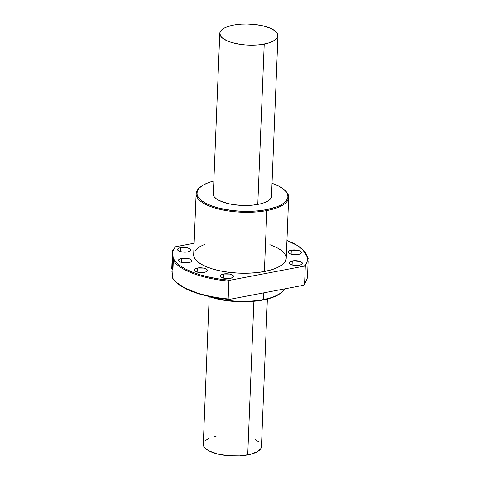 <?xml version="1.0" encoding="UTF-8"?>
<svg xmlns="http://www.w3.org/2000/svg" width="480" height="480" viewBox="0 0 480 480"><rect width="100%" height="100%" fill="white"/><g stroke="black" fill="none" stroke-linecap="round" stroke-linejoin="round"><path stroke-width="0.72" d="M264.228 44.058A29.106 10.524 -177.7 0 1 234.552 43.248A29.106 10.524 -177.7 0 1 219.786 33.408A29.106 10.524 -177.7 0 1 233.514 25.098L227.004 26.868L223.68 28.428L220.542 31.194L219.798 33.216L220.77 36.324L222.78 38.322L227.634 41.034L231.924 42.546L239.514 44.226L245.07 44.886L253.602 45.138L259.11 44.796L266.574 43.554L270.738 42.288L275.364 39.852L277.704 36.96L277.566 33.864L274.956 30.828L270.102 28.116L263.418 25.962L255.48 24.552L246.972 24L241.344 24.138L233.514 25.098A29.106 10.524 -177.7 0 1 263.184 25.908A29.106 10.524 -177.7 0 1 277.956 35.748A29.106 10.524 -177.7 0 1 264.228 44.058L257.784 204.414L264.228 44.058M209.208 296.694L203.286 444.252A29.106 10.524 2.3 0 0 218.052 454.092A29.106 10.524 2.3 0 0 247.722 454.902L253.896 301.278L247.722 454.902A29.106 10.524 2.3 0 0 261.45 446.592L267.378 299.034M261.438 446.784L260.694 448.806L257.556 451.572L250.074 454.398L239.892 455.862L228.57 455.736L217.824 454.038L209.292 451.026L206.28 449.172L204.27 447.168L203.34 445.098L203.532 443.04M204.828 441.072L208.728 438.462M214.662 436.446L217.008 435.942M255.444 439.818L258.456 441.678M261.066 444.708L261.39 445.746M172.386 262.656L172.662 259.476L172.794 261.654L172.482 269.352L172.386 262.656L172.656 259.476L172.794 261.606L172.434 269.472L172.386 262.656L172.794 262.668L172.386 262.656M223.452 274.032A6.618 2.394 -177.7 0 1 230.196 274.212A6.618 2.394 -177.7 0 1 233.55 276.45A6.618 2.394 -177.7 0 1 230.43 278.34L232.962 277.38L233.466 276.024L231.768 274.716L229.668 274.098L223.452 274.032L221.568 274.602L220.332 275.874L221.328 277.254L223.092 277.998L226.722 278.568L230.43 278.34A6.618 2.394 -177.7 0 1 223.686 278.154A6.618 2.394 -177.7 0 1 220.332 275.922A6.618 2.394 -177.7 0 1 223.452 274.032L223.29 278.052L223.452 274.032M197.298 268.05A6.618 2.394 -177.7 0 1 204.042 268.236A6.618 2.394 -177.7 0 1 207.396 270.474A6.618 2.394 -177.7 0 1 204.276 272.364L206.16 271.788L207.396 270.516L206.4 269.142L203.52 268.122L197.298 268.05L195.414 268.626L194.178 269.898L195.174 271.278L196.938 272.022L200.574 272.592L204.276 272.364A6.618 2.394 -177.7 0 1 197.532 272.178A6.618 2.394 -177.7 0 1 194.178 269.94A6.618 2.394 -177.7 0 1 197.298 268.05L197.136 272.076L197.298 268.05M181.638 258.384A6.618 2.394 -177.7 0 1 188.382 258.57A6.618 2.394 -177.7 0 1 191.742 260.808A6.618 2.394 -177.7 0 1 188.622 262.698L191.154 261.738L191.652 260.376L190.746 259.47L187.86 258.456L181.638 258.384L179.112 259.344L178.524 260.232L179.514 261.606L182.4 262.626L188.622 262.698A6.618 2.394 -177.7 0 1 181.878 262.512A6.618 2.394 -177.7 0 1 178.518 260.274A6.618 2.394 -177.7 0 1 181.638 258.384L181.476 262.41L181.638 258.384M180.672 247.62A6.618 2.394 -177.7 0 1 187.416 247.8A6.618 2.394 -177.7 0 1 190.776 250.038A6.618 2.394 -177.7 0 1 187.656 251.928L190.182 250.968L190.686 249.612L189.78 248.706L186.894 247.686L180.672 247.62L178.788 248.19L177.558 249.462L178.548 250.842L180.312 251.586L183.948 252.156L187.656 251.928A6.618 2.394 -177.7 0 1 180.912 251.742A6.618 2.394 -177.7 0 1 177.552 249.51A6.618 2.394 -177.7 0 1 180.672 247.62L180.51 251.64L180.672 247.62M291.294 250.17A6.618 2.394 -177.7 0 1 298.038 250.356A6.618 2.394 -177.7 0 1 301.398 252.594A6.618 2.394 -177.7 0 1 298.278 254.484L300.81 253.524L301.308 252.168L300.402 251.262L297.516 250.242L291.294 250.17L288.768 251.13L288.18 252.018L289.17 253.398L292.056 254.412L298.278 254.484A6.618 2.394 -177.7 0 1 291.534 254.298A6.618 2.394 -177.7 0 1 288.174 252.06A6.618 2.394 -177.7 0 1 291.294 250.17L291.132 254.196L291.294 250.17M292.26 260.94A6.618 2.394 -177.7 0 1 299.004 261.126A6.618 2.394 -177.7 0 1 302.364 263.358A6.618 2.394 -177.7 0 1 299.244 265.248L301.128 264.678L302.358 263.406L301.368 262.026L299.604 261.282L293.424 260.772L290.382 261.51L289.146 262.788L290.136 264.162L293.022 265.182L299.244 265.248A6.618 2.394 -177.7 0 1 292.5 265.068A6.618 2.394 -177.7 0 1 289.14 262.83A6.618 2.394 -177.7 0 1 292.26 260.94L292.104 264.966L292.26 260.94M263.262 299.592A46.308 16.746 -177.7 0 1 210.432 296.748A46.308 16.746 2.3 0 0 263.262 299.592L263.532 292.902L263.262 299.592A46.308 16.746 2.3 0 0 284.448 288.924A46.308 16.746 -177.7 0 1 281.22 292.71A46.308 16.746 -177.7 0 1 263.262 299.592L262.848 300.036L263.262 299.592M281.22 292.71L280.518 293.268A45.57 16.482 2.3 0 1 262.848 300.036L250.584 301.536L241.776 301.752L232.854 301.338L220.002 299.556L207.744 296.172A45.57 16.482 2.3 0 0 262.848 300.036L273.036 297.264L280.53 293.256M196.134 193.632L193.686 254.574A46.308 16.746 2.3 0 0 217.182 270.228A46.308 16.746 2.3 0 0 264.39 271.518L266.838 210.576A46.308 16.746 -177.7 0 1 219.63 209.286A46.308 16.746 -177.7 0 1 196.134 193.632A46.308 16.746 -177.7 0 1 200.376 187.014M200.718 186.732L200.016 187.29A46.308 16.746 2.3 0 0 212.112 207.102A46.308 16.746 2.3 0 0 266.838 210.576L266.478 209.652A45.57 16.482 -177.7 0 1 212.622 206.232A45.57 16.482 -177.7 0 1 200.718 186.732A45.57 16.482 -177.7 0 1 213.858 180.966L208.2 182.736L202.998 185.184L199.314 187.998L197.286 191.076L196.992 194.298L198.444 197.538L201.588 200.676L206.298 203.586L212.4 206.154L219.66 208.296L232.086 210.504L240.936 211.236L249.846 211.338L258.468 210.804L266.478 209.652L266.838 210.576A46.308 16.746 2.3 0 0 285.312 190.716L284.658 190.104A45.57 16.482 -177.7 0 1 266.478 209.652L276.666 206.88L281.868 204.432L285.558 201.618L287.586 198.54L287.952 196.938L287.364 193.692L286.422 192.078L283.278 188.94L278.568 186.03L272.028 183.306A45.57 16.482 -177.7 0 1 284.658 190.104M271.578 194.478A29.4 10.632 -177.7 0 1 271.812 195.984A29.4 10.632 -177.7 0 1 257.946 204.384A29.4 10.632 -177.7 0 1 227.976 203.562A29.4 10.632 -177.7 0 1 213.054 193.626A29.4 10.632 -177.7 0 1 213.408 192.138L213.114 194.478L214.05 196.566L216.078 198.594L219.12 200.472L227.742 203.508L232.986 204.552L241.47 205.41L252.78 205.128L260.316 203.874L264.522 202.596L267.876 201.018L270.252 199.2L271.8 196.182L271.422 194.088M228.168 298.95L228.882 281.142L229.866 280.278L219.468 279.036L209.586 277.236L200.46 274.914L192.318 272.13L185.37 268.95L179.778 265.464L177.54 263.634L174.24 259.842L173.202 257.904L172.662 251.862L173.724 249.27L175.572 246.756L194.142 243.222L175.572 246.756L172.482 250.848L172.662 251.862A67.626 24.456 -177.7 0 1 175.572 246.756L172.482 250.848L171.768 268.656L172.662 251.862L173.328 260.292L172.614 278.094C178.314 287.91 201.318 296.544 228.168 298.95L229.092 299.454L228.168 298.95L228.882 281.142C202.032 278.742 179.028 270.102 173.328 260.292L173.202 257.904A67.626 24.456 -177.7 0 0 229.866 280.278L228.882 281.142M307.518 277.668L308.112 260.988M304.56 284.418L303.576 285.282L304.56 284.418L305.274 266.616L308.172 258.414L302.616 249.456A67.626 24.456 -177.7 0 0 286.944 240.486L297.348 245.514L303.666 250.494L305.724 253.104L307.014 255.75L307.524 258.408L307.248 261.036L306.18 263.616L304.344 266.112L305.274 266.616L304.56 284.418L307.512 277.662M305.274 266.616L304.344 266.112L229.866 280.278L304.344 266.112A67.626 24.456 -177.7 0 0 302.616 249.456M193.71 254.268L194.298 257.568L196.65 260.826L200.658 263.91L206.178 266.706L213 269.112L220.854 271.032L229.446 272.388L238.44 273.132L247.488 273.228L256.254 272.688L264.39 271.518L271.59 269.772L277.572 267.51L282.108 264.822L285.024 261.816L286.23 258.282M286.134 256.95L284.658 253.656L281.466 250.47L276.672 247.518L269.856 244.686M205.17 244.17L199.884 246.654L197.808 248.046L194.892 251.052M171.888 271.038L172.614 278.094L171.888 271.038M176.526 282.582A67.626 24.456 2.3 0 0 229.092 299.454L303.576 285.282L229.092 299.454L213.678 297.378L204.144 295.308L195.486 292.746L184.596 288.126L179.01 284.64L175.872 281.976M197.286 292.986L184.704 287.928L175.878 281.976L172.614 278.094L173.328 260.292M264.39 271.518A46.308 16.746 2.3 0 0 286.23 258.294L288.678 197.352A46.308 16.746 -177.7 0 1 266.838 210.576L264.39 271.518M284.976 190.41A46.308 16.746 -177.7 0 1 288.678 197.352M219.786 33.414L213.288 195.138M277.95 35.754L271.458 197.472"/></g></svg>
